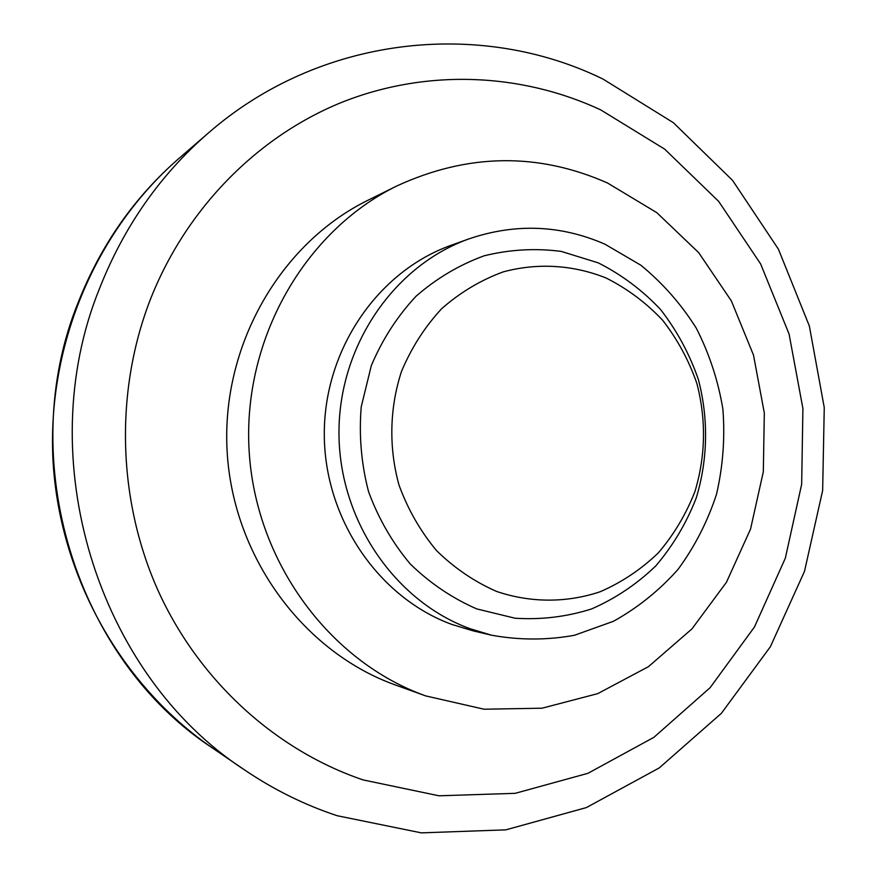 <?xml version="1.0" encoding="UTF-8"?>
<svg xmlns="http://www.w3.org/2000/svg" width="877" height="877" viewBox="0 0 877 877"><rect width="100%" height="100%" fill="white"/><g stroke="black" fill="none" stroke-linecap="round" stroke-linejoin="round"><path stroke-width="1.32" d="M607.487 182.986C537.952 152.28 467.682 153.3 396.689 186.034C304.779 231.1 242.666 338.982 249.09 450.219C255.36 561.477 329.324 661.587 425.762 695.921L484.06 709.219L542.063 708.199L597.73 693.641L648.454 666.663L691.975 628.864L726.463 582.24L750.548 529.072L763.319 471.793L764.316 412.968L753.518 355.152L731.352 300.899L698.684 252.642L656.818 212.662L607.487 182.986M425.762 695.921L395.724 685.101C303.552 652.269 233.085 557.114 227.132 451.469C221.037 345.845 280.223 243.291 368.077 200.186L396.689 186.034M371.322 365.588L361.225 406.851C358.868 435.518 361.302 463.747 368.515 491.537C378.382 518.384 392.271 542.512 410.195 563.922C430.026 583.227 452.236 598.224 476.836 608.934L515.106 618.23C541.295 619.907 566.805 616.805 591.635 608.923C615.501 598.476 636.91 584.115 655.864 565.829C672.988 545.691 686.428 523.13 696.174 498.147C707.936 459.603 708.66 418.384 698.3 379.27C689.454 353.804 676.88 330.552 660.567 309.515C642.381 290.221 621.618 274.676 598.278 262.87L561.258 251.414C535.43 248.027 509.734 249.496 484.181 255.799C459.285 264.865 436.56 278.36 416.005 296.262C397.237 316.389 382.35 339.498 371.322 365.588M401.513 371.388C389.52 407.991 388.643 447.719 399.024 485.134C407.893 509.373 420.39 531.188 436.505 550.57C454.341 568.055 474.347 581.67 496.525 591.416C530.662 602.981 566.75 602.959 600.197 591.734C621.804 582.328 641.197 569.359 658.386 552.817C673.909 534.586 686.11 514.13 694.968 491.46C705.656 455.744 706.292 419.765 696.886 383.512C688.862 360.392 677.45 339.3 662.639 320.226C646.141 302.751 627.318 288.697 606.193 278.042C573.361 264.854 537.491 262.585 503.08 271.925C480.629 280.201 460.162 292.447 441.668 308.682C424.797 326.913 411.412 347.807 401.513 371.388M604.856 244.146C560.589 224.885 515.292 223.131 468.976 238.873C394.003 265.512 338.774 345.823 338.971 432.799C338.95 519.765 394.497 601.118 469.908 628.666L491.569 635.211C519.392 640.243 547.018 640.265 574.457 635.277L613.451 621.289C637.831 607.728 659.372 590.407 678.096 569.316C694.825 546.481 707.629 521.431 716.531 494.19C722.999 466.191 725.115 437.809 722.878 409.044C718.153 380.596 709.285 353.628 696.272 328.141C681.067 304.001 662.584 283.008 640.802 265.183L604.856 244.146M491.569 635.211L473.087 630.848L451.951 624.479C378.371 597.61 324.26 518.515 324.293 433.983C324.117 349.441 377.943 271.311 451.096 245.308L468.976 238.873M602.455 78.809C479.248 18.801 319.36 35.924 208.024 133.304C160.107 174.94 123.986 226.562 99.66 288.171C30.311 458.386 97.533 674.161 244.321 769.754C273.503 789.563 304.451 804.889 337.174 815.72L421.333 832.865L505.821 829.85L586.384 807.585L659.263 767.901L721.398 713.308L770.39 646.711L804.505 571.322L822.648 490.484L824.259 407.586L809.35 326.025L778.425 249.189L732.547 180.355L673.328 122.67L602.992 79.062M149.594 301.436C114.536 393.609 117.814 501.469 158.551 591.646C199.748 681.648 276.123 750.35 363.067 779.905L438.993 795.801L515.237 793.323L587.985 773.295L653.88 737.338L710.107 687.689L754.472 626.978L785.343 558.145L801.666 484.268L802.904 408.496L789.07 334.016L760.644 263.955L718.658 201.359L664.656 149.134L600.734 109.899C521.146 72.813 426.551 68.538 341.591 102.412C256.939 136.79 185.146 209.428 149.594 301.436M78.349 302.05C13.966 459.734 76.135 659.109 212.848 748.278C121.552 685.869 59.855 576.978 53.048 461.401C46.678 345.801 95.593 230.596 179.204 158.211C134.554 196.996 100.943 244.946 78.349 302.05M244.321 769.754L212.848 748.278M208.024 133.304L179.204 158.211"/></g></svg>
